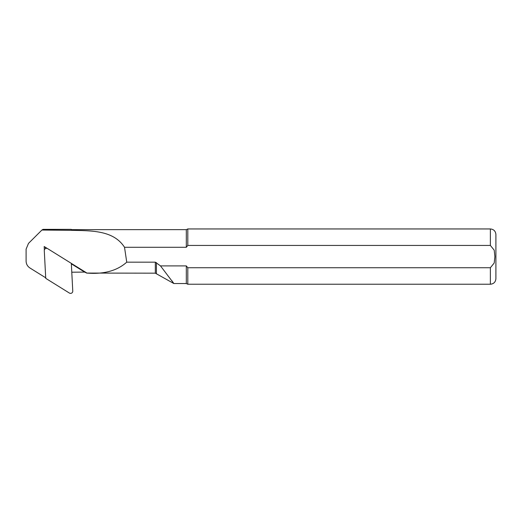 <?xml version="1.0" encoding="UTF-8"?>
<svg xmlns="http://www.w3.org/2000/svg" width="522" height="522" viewBox="0 0 522 522"><rect width="100%" height="100%" fill="white"/><g stroke="black" fill="none" stroke-linecap="round" stroke-linejoin="round"><path stroke-width="0.78" d="M44.285 250.638L45.734 278.343L69.387 293.051A2.212 2.199 0 0 0 72.767 291.074L71.318 263.369L47.665 248.661A2.212 2.199 180 0 0 44.285 250.638M71.331 230.039L71.331 229.367L43.006 229.367L41.91 230.039L71.331 230.319C91.598 230.783 113.489 230.189 124.523 247.284L186.315 247.284L186.315 229.641L71.331 229.641M171.855 280.673L173.859 283.531L186.315 283.544L186.315 265.9L187.803 267.74L490.373 267.74L494.21 263.01L494.895 256.589L494.203 250.162L490.373 245.438L187.803 245.438L186.315 247.284M155.321 273.176L86.946 273.071C103.832 274.409 117.104 270.774 126.742 262.168L155.321 262.168L155.321 273.176L173.852 283.537L160.495 265.9L186.315 265.9L187.803 267.74L187.803 284.236L490.373 284.236L490.373 267.74M126.742 262.168L124.523 247.284M155.321 262.168L160.495 265.9M86.939 273.176L84.642 272.092L71.782 272.21M187.803 245.438L187.803 228.949L186.315 229.641M490.373 284.236C493.727 283.903 495.574 282.063 495.9 278.702L495.9 234.476C495.574 231.122 493.727 229.275 490.373 228.949L187.803 228.949M86.946 273.071L71.318 263.401M47.352 248.498L44.174 246.528L44.357 249.96M45.819 277.861L29.95 267.995C27.47 266.35 26.191 264.047 26.1 261.091L26.1 249.138L28.501 243.376L41.91 230.039M44.174 246.528L46.432 248.328M71.338 263.819L84.642 272.092M45.584 248.524L45.544 247.774M490.373 245.438L490.373 228.949M156.424 273.476L156.424 262.599M186.315 283.544L187.803 284.236"/></g></svg>
